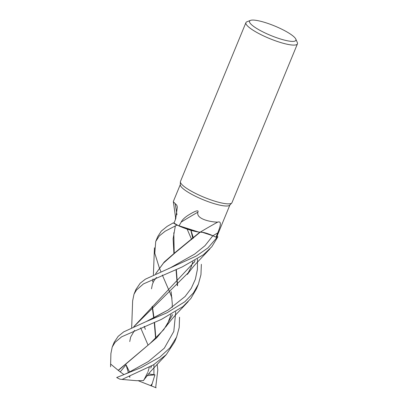 <?xml version="1.0" encoding="UTF-8"?>
<svg xmlns="http://www.w3.org/2000/svg" width="408" height="408" viewBox="0 0 408 408"><rect width="100%" height="100%" fill="white"/><g stroke="black" fill="none" stroke-linecap="round" stroke-linejoin="round"><path stroke-width="0.61" d="M132.636 300.854L134.008 294.168L136.491 290.012L143.443 283.912L182.172 266.965L203.403 254.77L211.808 246.743L217.872 236.844A27.841 5.692 -157.6 0 1 216.877 237.614L212.849 235.753L203.587 232.514M203.021 232.397L200.063 232.142A23.032 4.712 -157.6 0 1 196.855 231.744A23.032 4.712 -157.6 0 1 178.969 225.956A26.816 5.482 -157.6 0 1 174.032 223.054L175.721 218.775L177.332 207.004L176.817 205.214L173.359 201.792L173.415 201.302L180.3 184.589M176.955 225.119L198.563 232.004L177.001 225.139A27.841 5.692 -157.6 0 1 173.267 222.89L167.168 226.353L161.318 231.086L157.738 236.594L155.729 241.47L159.314 235.931L165.169 231.209L176.955 225.119A27.856 5.697 -157.6 0 1 173.257 222.89M295.795 39.086L297.32 42.539A27.856 5.697 -157.6 0 1 297.437 43.87L231.999 202.633A27.856 5.697 -157.6 0 1 231.759 203A27.856 5.697 -157.6 0 1 210.778 199.838A27.856 5.697 -157.6 0 1 183.717 186.196A27.856 5.697 -157.6 0 1 180.397 181.83A27.856 5.697 -157.6 0 1 180.484 181.402L245.922 22.639A27.856 5.697 -157.6 0 1 246.942 21.772L250.456 20.4A25.072 5.126 -157.6 0 1 270.183 24.245A25.072 5.126 -157.6 0 1 292.99 35.97A25.072 5.126 -157.6 0 1 295.795 39.086A25.072 5.126 -157.6 0 1 280.026 38.847A25.072 5.126 -157.6 0 1 252.45 25.495A25.072 5.126 -157.6 0 1 250.456 20.4M231.759 203L229.73 205.188A26.816 5.482 -157.6 0 1 209.534 202.144A26.816 5.482 -157.6 0 1 183.493 189.011A26.816 5.482 -157.6 0 1 180.295 184.809L180.397 181.83M297.437 43.87A27.856 5.697 -157.6 0 1 277.18 41.412A27.856 5.697 -157.6 0 1 249.155 27.433A27.856 5.697 -157.6 0 1 245.922 22.639M178.969 225.956L181.188 222.09C182.371 219.54 185.298 216.898 189.97 214.164C193.591 211.981 199.221 209.136 197.911 212.17C195.825 219.055 210.941 222.146 217.699 222.12C222.436 220.56 219.83 227.695 217.714 232.948L215.99 237.181A26.816 5.482 -157.6 0 0 216.974 236.349L229.882 205.025M202.235 232.264L212.849 235.753L216.877 237.614A27.841 5.692 -157.6 0 0 217.872 236.844L217.112 236.013M200.063 232.142A23.032 4.712 -157.6 0 0 200.216 232.152A11.327 2.315 -157.6 0 1 212.879 235.737L215.99 237.181M217.882 236.859A27.856 5.697 -157.6 0 1 216.893 237.619L212.854 235.748L205.005 245.667L194.611 254.138L170.534 267.704L194.611 254.138L205.005 245.667L212.849 235.753C207.177 233.228 202.96 232.04 200.206 232.178L200.226 232.183M200.216 232.152A471.408 393.128 121.6 0 1 217.699 222.12M181.188 222.09A480.048 400.335 121.6 0 1 197.911 212.17M174.043 223.023L173.267 222.89A27.841 5.692 -157.6 0 0 177.001 225.139L196.855 231.744M176.939 214.797A471.408 377.191 158.1 0 0 175.195 203.77M175.833 218.484A23.032 4.712 -157.6 0 1 175.608 217.796L173.359 201.792M175.542 217.495L175.822 218.51L175.557 217.347M201.363 264.318L200.95 274.717L198.395 284.162L193.448 292.903L184.89 301.726L166.908 312.839L146.248 321.555L123.67 331.888L118.147 336.365L114.179 342.276M110.899 353.578L112.215 347.045L115.082 342.327L121.645 336.804L161.466 319.357L182.876 306.627L190.862 298.488L196.447 288.884M216.893 237.619L207.963 247.886L196.202 256.096L145.401 279.169L140.194 283.223L135.956 289.435L134.008 294.168M157.131 364.216L157.804 370.005L155.678 387.6M179.561 317.21L179.204 327.568L176.598 337.044L169.988 347.805L159.814 357.163L141.02 367.649L116.683 377.533A27.856 5.697 -157.6 0 0 119.819 379.139L122.084 379.43L153.525 364.808L166.296 354.598L174.604 341.889M148.068 345.163L140.663 327.843M133.788 326.701L194.514 261.788L195.029 260.503M199.354 232.652L199.349 232.091M133.855 326.67L189.485 271.544M194.279 262.354L195.009 260.518M199.119 232.881L199.099 232.065M148.527 320.581L168.203 309.978L185.11 296.483L191.23 288.344L195.35 279.291L197.401 269.423L197.508 258.968L197.401 269.423L195.35 279.291L191.23 288.344L185.11 296.483L168.203 309.978L146.248 321.555M193.438 238.068L190.985 230.362L193.438 238.068M144.498 379.124L143.453 380.588L136.542 380.695L122.084 379.43M150.924 367.537L151.521 366.042M155.876 338.293L154.545 322.351M154 317.883L152.398 306.321M155.601 273.793L164.189 262.053L175.603 252.108L199.894 232.132M172.008 298.12L169.922 292.628M169.81 292.347L162.323 275.012M160.849 271.59L159.35 267.883M159.283 267.709L154.79 253.256L155.729 241.47M156.131 387.779L150.659 385.631L152.169 383.755L154.923 374.814L148.471 373.927M144.136 326.441L144.361 326.925M143.361 380.588L146.074 376.956M150.705 368.062L151.496 366.058M155.626 338.533L154.249 322.468M153.699 318.036L152.138 306.53M155.667 273.763L163.475 263.109L174.609 253.235L200.19 232.188M153.913 374.799L153.933 364.548L153.913 374.799M145.34 329.363L144.294 326.38L145.34 329.363M124.777 374.258L129.601 372.014L126.052 364.834L120.222 371.892L118.351 370.433L156.728 337.793L167.724 324.335M177.347 285.773L176.037 269.652M173.915 253.424L173.119 238.721L175.353 225.823M129.504 371.979L148.425 361.498L164.317 348.192L173.803 331.418L175.746 311.768L173.803 331.418L164.317 348.192L148.425 361.498L129.504 371.979M173.813 232.728L174.201 253.205M176.327 269.525L177.572 285.554M172.737 314.624L163.781 329.613L150.119 343.414L118.203 370.316L110.639 364.048M191.663 239.572L187.155 229.158M129.785 376.324L129.831 377.405L129.81 376.314M150.659 385.631L138.378 380.781M129.831 377.405L129.54 376.426M128.382 372.591L126.052 364.834M123.956 374.585L120.222 371.892M154.923 374.814L146.875 375.646M212.879 235.737A467.762 390.084 121.6 0 1 217.714 232.948M151.46 385.942L152.169 383.755M114.235 342.144L112.215 347.045M198.395 284.162L196.376 289.063M176.598 337.044L174.593 341.909M132.641 300.706L131.672 327.665M187.853 273.788C191.286 269.101 194.065 265.659 196.192 263.466L209.906 248.906M129.744 341.547L130.642 337.09L134.564 330.347M190.837 230.321L192.856 238.563M192.831 261.763L191.219 266.914L187.384 274.451M144.366 379.312L150.542 371.515L166.444 354.44M154.443 247.814L153.398 274.819M153 278.975L152.628 281.908M170.534 267.704L168.208 268.745M149.282 367.353L148.012 371.663M147.711 372.473L143.953 379.899M151.501 288.808L152.383 284.371L153.857 281L156.448 277.445M171.131 291.633L172.304 303.873L172.181 307.454M171.074 314.476L167.591 323.845L165.811 326.92M110.905 353.379L110.563 366.756M166.112 326.507C167.193 324.88 172.661 317.975 176.996 313.441L188.21 301.578M175.537 217.535L175.399 219.591"/></g></svg>
